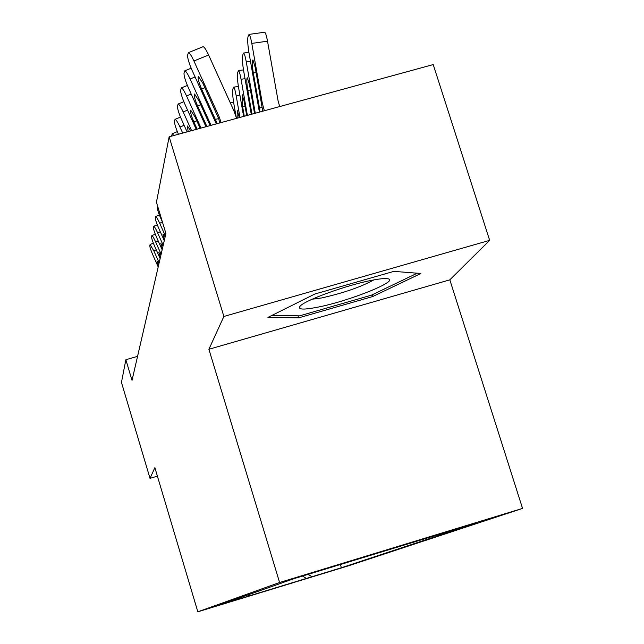 <?xml version="1.0" encoding="UTF-8"?>
<svg xmlns="http://www.w3.org/2000/svg" width="644" height="644" viewBox="0 0 644 644"><rect width="100%" height="100%" fill="white"/><g stroke="black" fill="none" stroke-linecap="round" stroke-linejoin="round"><path stroke-width="0.97" d="M290.251 579.56L331.829 566.857L290.251 579.56M489.665 240.357L223.871 316.462L208.898 349.273L449.826 279.842L489.665 240.357L433.219 64.577L169.147 136.794L156.444 202.224L165.911 233.506L132.02 380.379L125.862 359.73L121.458 382.399L150.012 478.339L157.402 476.149M449.826 279.842L522.542 508.414L348.694 565.746L197.829 611.8L279.601 582.506L522.542 508.414M236.396 599.926L210.548 607.823L236.38 599.878M307.913 574.416L312.115 576.694L341.376 567.758L476.85 522.888L294.123 578.626L218.566 605.247L248.19 596.207L249.099 594.493M312.115 576.694L248.19 596.207M223.871 316.462L169.147 136.794M208.898 349.273L279.601 582.506M197.829 611.8L154.874 467.673L150.012 478.339M137.558 356.365L125.862 359.73M340.354 564.442L341.376 567.758M433.444 536.122L432.985 535.872M302.551 576.05L306.528 578.562M314.779 294.042L267.904 317.42L298.631 317.862L372.659 296.562L420.854 273.491L393.87 271.374L314.779 294.042M372.119 294.847L372.659 296.562M298.003 315.826L298.631 317.862M158.191 266.946L152.95 255.177C150.841 250.315 149.794 247.119 149.786 245.589L150.084 244.535L153.852 250.91L159.149 262.8M158.384 266.109L156.919 260.957L158.955 263.654M317.098 307.301C348.686 301.376 401.107 280.333 387.559 278.731C384.862 278.297 379.871 278.763 372.594 280.148C347.414 284.753 303.582 300.684 299.863 306.464C297.786 309.619 303.533 309.893 317.098 307.301M312.179 299.21L321.71 297.939C343.461 293.036 360.833 287.031 373.81 279.923M417.231 273.209L371.403 295.194L299.613 315.85L271.985 315.383M160.131 258.558L154.769 246.547C152.62 241.581 151.549 238.304 151.549 236.718L151.863 235.607C152.523 235.776 153.811 237.934 155.711 242.088L161.129 254.227M160.332 257.681L158.835 252.4L160.92 255.121M162.151 249.8L156.669 237.531C154.48 232.452 153.385 229.095 153.385 227.453L153.715 226.286C154.407 226.455 155.719 228.652 157.651 232.87L163.19 245.275M162.36 248.882L160.839 243.456L162.98 246.209M164.26 240.647L158.657 228.113C156.412 222.921 155.301 219.475 155.309 217.769L155.655 216.545C156.379 216.722 157.716 218.952 159.688 223.243L165.355 235.921M164.478 239.697L162.932 234.118L165.13 236.895M162.473 222.14L160.734 218.26C158.44 212.955 157.305 209.413 157.321 207.642L157.691 206.354M173.904 135.49L172.198 133.743L171.594 136.117M182.703 133.083L179.982 127.037C177.712 122.127 176.078 119.551 175.079 119.309L174.468 121.201C174.395 123.592 175.715 127.939 178.444 134.25M187.09 131.883L181.552 119.591C178.742 113.094 177.382 108.586 177.47 106.075L178.138 104.054C179.185 104.32 180.859 106.944 183.17 111.935L191.606 130.652M188.177 131.585L187.364 125.966L190.761 130.877M196.251 129.38L184.828 104.054C181.946 97.373 180.545 92.704 180.65 90.063L181.375 87.914C182.469 88.204 184.192 90.876 186.543 95.948L201.041 128.067M197.104 129.146L193.876 121.982C191.55 116.612 190.447 112.901 190.552 110.84L190.857 110.47L195.052 116.975L200.163 128.309M205.967 126.723L188.306 87.6C185.327 80.717 183.902 75.887 184.015 73.102L184.812 70.808C185.955 71.114 187.726 73.851 190.117 79.003L211.055 125.33M206.869 126.474L197.628 106.002C195.237 100.472 194.102 96.624 194.23 94.451L194.56 94.048L198.875 100.681L210.129 125.588M216.295 123.898L191.993 70.14C188.925 63.04 187.452 58.024 187.589 55.094L188.459 52.639C189.666 52.977 191.485 55.762 193.916 60.995L219.169 116.806L218.662 118.617L219.749 122.956M236.573 118.351L233.877 110.728L208.608 55.006L193.916 60.995M221.133 122.577L219.169 116.806M202.78 46.811L203.085 46.682C204.333 47.004 206.177 49.781 208.608 55.006M217.253 123.632L201.612 89.033C199.149 83.334 197.99 79.341 198.127 77.055L198.505 76.612L202.941 83.382L218.662 118.617M239.954 117.425L236.163 95.65C235.221 90.474 234.376 87.64 233.643 87.149L232.79 89.194C232.355 91.802 232.693 96.576 233.812 103.507L236.107 116.685M237.145 118.198L237.225 110.502L239.31 117.602M247.385 115.397L241.065 79.252C240.107 73.996 239.238 71.114 238.473 70.59L237.556 72.764C237.081 75.501 237.427 80.436 238.578 87.568L243.617 116.427M245.098 106.421L242.635 106.775L244.285 116.242M242.635 106.775L242.152 94.62L244.261 101.631L246.7 115.582M255.274 113.239L246.266 61.864C245.292 56.535 244.398 53.597 243.593 53.033L242.603 55.352C242.096 58.234 242.442 63.345 243.625 70.687L251.265 114.334M250.436 90.023L247.819 90.393L251.981 114.141M247.819 90.393C246.869 84.493 246.596 80.42 247.014 78.174L247.377 77.787L249.55 84.944L254.541 113.441M279.689 106.558L278.055 100.722L267.526 41.2L251.788 43.398C250.79 38.004 249.88 35.001 249.035 34.398L247.956 36.877C247.417 39.912 247.755 45.217 248.978 52.776L259.291 111.476L259.838 109.923L259.492 108.12L262.132 107.258M264.338 110.76L262.261 102.984L251.788 43.398M259.403 112.104L259.291 111.476M256.111 72.619L253.325 73.014C252.343 66.936 252.078 62.71 252.52 60.343L252.923 59.916L255.161 67.218L262.752 111.195M253.325 73.014L259.492 108.12M264.442 32.256L264.708 32.216C265.586 32.82 266.527 35.814 267.526 41.2M156.259 249.888L153.852 250.91M158.231 241.025L155.711 242.088M160.292 231.768L157.651 232.87M162.449 222.083L159.688 223.243M184.136 125.322L179.982 127.037M187.565 110.124L183.17 111.935M191.212 94.032L186.543 95.948M196.774 120.79L193.876 121.982M195.076 76.974L190.117 79.003M200.703 104.739L197.628 106.002M204.889 87.689L201.612 89.033M215.329 119.382L218.67 118.641M235.052 110.639L233.909 110.808M239.898 95.119L236.163 95.65M245.026 78.689L241.065 79.252M250.476 61.269L246.266 61.864M261.706 104.578L262.261 102.984M153.361 243.158L150.084 244.535M300.378 305.924L299.863 306.464M155.268 234.174L151.863 235.607M157.273 224.796L153.715 226.286M159.366 214.999L155.655 216.545M177.325 131.626L172.198 133.743M180.481 117.087L175.079 119.309M183.83 101.72L178.138 104.054M187.38 85.459L181.375 87.914M191.155 68.216L184.812 70.808M203.085 46.682L188.459 52.639M230.206 102.646L233.587 102.163M233.643 87.149L238.393 86.473M238.473 70.59L243.488 69.882M243.593 53.033L248.898 52.293M249.035 34.398L264.708 32.216"/></g></svg>

